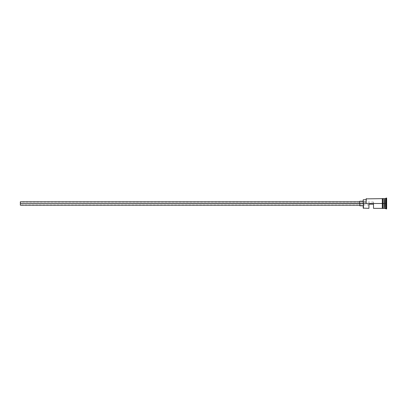<?xml version="1.0" encoding="UTF-8"?>
<svg xmlns="http://www.w3.org/2000/svg" width="407" height="407" viewBox="0 0 407 407"><rect width="100%" height="100%" fill="white"/><g stroke="black" fill="none" stroke-linecap="round" stroke-linejoin="round"><path stroke-width="0.31" stroke-dasharray="2.04 1.53" d="M363.451 203.5L363.451 208.359L363.451 203.5L382.305 203.5L382.305 208.359L382.305 198.585L382.305 208.359L382.305 198.641L382.305 203.5L366.305 203.5L366.305 198.641L366.305 203.5L366.076 199.73L366.076 201.938L363.222 201.938L363.222 203.358L366.305 203.5L366.076 198.87L366.076 203.358L366.076 201.938L363.222 201.938L363.222 199.73L363.222 208.13L363.222 201.216L363.222 205.784L363.222 201.216L363.222 203.5L359.793 203.5L359.793 205.214L359.793 203.5L363.451 203.5M373.509 203.5L373.509 202.07L373.509 203.5L20.35 203.5L373.509 203.5L373.509 202.07L373.509 203.856L373.509 203.5L20.35 203.5L20.35 202.07L20.35 203.5L359.793 203.5L359.793 201.216L359.793 205.784L359.793 201.786L359.793 205.214L359.793 201.786L359.793 203.5L20.35 203.5L20.35 201.786L20.35 205.214L20.35 202.07L20.35 203.5L373.509 203.5L373.509 204.187L368.935 204.187L368.935 208.359L368.935 204.187L373.509 204.187L368.935 204.187L368.935 204.93L368.935 204.187L373.509 204.187L373.509 203.856L373.509 204.187L368.935 204.187L368.935 204.93L368.935 204.187L373.509 204.187L373.509 203.5M384.249 198.758L384.249 208.242L384.249 198.758M384.366 203.5L384.366 198.641L384.366 203.5L386.08 203.5L386.08 208.928L386.08 203.5L386.65 203.5L386.65 208.928L386.65 198.072L386.65 203.5L386.08 203.5L386.08 198.072L386.08 203.5L385.505 203.5L385.505 208.359L385.505 203.5L384.366 203.5L384.366 208.359L384.366 203.5M384.02 198.641L384.02 208.359L384.02 203.5L382.88 203.5L384.02 203.5L384.02 198.641M373.509 208.359L373.509 204.187L373.509 208.359M382.88 203.5L382.88 208.415L382.88 203.5M384.137 208.242L384.137 203.5L384.137 208.242M382.305 208.415L382.305 203.5L382.305 208.415M386.65 200.661L386.65 206.339L386.65 200.661L386.65 204.919L384.366 204.787L384.366 206.074L386.421 206.074L386.421 202.213L384.366 202.213L384.366 204.787L386.421 204.787L384.366 204.787L384.366 202.213L386.421 202.213L386.421 200.926L384.366 200.926L384.366 202.213L384.366 200.926L386.421 200.926L386.421 202.213L384.366 202.213L386.421 202.213L386.421 206.074L384.366 206.074L384.366 204.787L386.421 204.787L386.65 200.661M385.505 198.641L385.505 203.5L385.505 198.641M366.076 201.938L366.076 199.73L366.076 201.938M384.366 204.787L384.366 200.926L384.366 204.787M386.421 204.787L386.65 206.339L386.65 202.081L386.421 204.787M20.35 203.5L20.35 204.93L20.35 203.5M373.509 202.07L20.35 202.07M368.935 204.93L20.35 204.93"/><path stroke-width="0.61" d="M363.451 203.5L363.222 208.13L363.222 203.358L20.35 203.5L20.35 205.214L20.35 203.5L359.793 203.5L359.793 205.784L359.793 203.5L363.222 203.5L363.222 201.938L366.076 201.938L363.222 201.938L363.222 199.73L363.451 208.359L363.451 203.5L382.305 203.5L363.451 203.5M386.65 208.928L384.137 208.242L384.137 203.5L384.02 208.359L384.02 198.641L384.249 208.242L384.366 198.641L384.366 208.359L384.366 203.5L385.505 203.5L385.505 208.359L385.505 203.5L384.366 203.5L384.366 198.641L385.505 198.641L385.505 203.5L385.505 198.641L386.08 198.072L386.08 203.5L385.505 203.5L386.08 203.5L386.08 208.928L386.08 203.5L386.65 203.5L386.08 203.5L386.08 198.072L386.65 198.072L386.65 208.928L386.65 198.072M368.935 208.359L368.935 204.187L373.509 204.187L373.509 208.359L373.509 204.187L368.935 204.187L368.935 208.359L363.222 208.13M382.88 208.359L384.02 208.359L384.02 203.5L382.305 203.5L382.305 208.415L382.88 208.415L382.88 198.585L382.305 198.585L382.305 203.5L384.02 203.5L384.02 198.641L382.88 198.641M366.076 203.358L366.305 198.641L366.076 203.358M382.88 208.415L382.88 198.585M382.305 198.585L382.305 208.415M359.793 201.216L359.793 203.5L359.793 201.216L363.222 201.216M20.35 201.786L20.35 203.5L20.35 201.786L359.793 201.786M359.793 205.214L20.35 205.214M363.222 205.784L359.793 205.784M382.305 208.359L373.509 208.359M382.305 198.641L366.076 198.87M363.222 199.73L366.076 199.73"/></g></svg>
